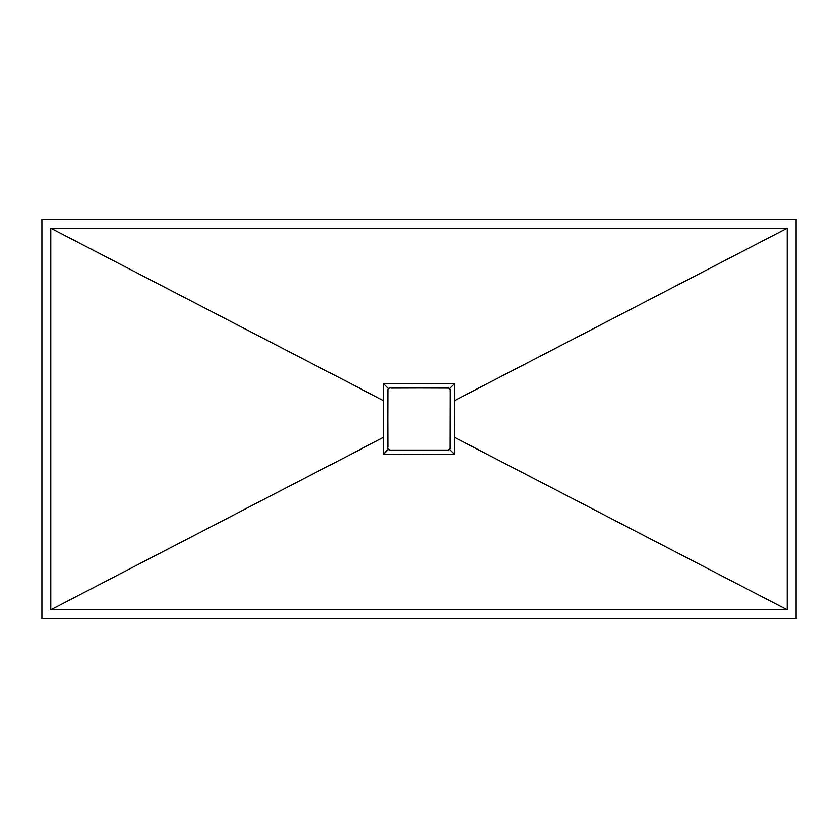 <?xml version="1.0" encoding="UTF-8"?>
<svg xmlns="http://www.w3.org/2000/svg" width="838" height="838" viewBox="0 0 838 838"><rect width="100%" height="100%" fill="white"/><g stroke="black" fill="none" stroke-linecap="round" stroke-linejoin="round"><path stroke-width="1.26" d="M41.9 219.357L41.9 618.643L796.1 618.643L796.1 219.357L41.9 219.357L41.9 618.643L796.1 618.643L796.1 219.357L41.9 219.357M383.595 384.192L383.511 400.616L50.772 228.229L787.228 228.229L787.228 609.771L50.772 609.771L50.772 228.229L787.228 228.229L454.489 400.616L454.165 383.835A1.11 1.11 0 0 0 453.819 383.595L453.808 383.595A1.11 1.11 0 0 0 453.379 383.511L384.192 383.595A1.11 1.11 0 0 0 383.846 383.825M454.406 453.808L453.808 454.406L454.489 453.379L454.489 400.616L787.228 228.229L787.228 609.771L454.489 437.384L787.228 609.771L50.772 609.771L50.772 228.229L383.511 400.616L383.511 437.384L50.772 609.771L383.511 437.384L383.835 454.165A1.11 1.11 0 0 0 384.181 454.406L384.192 454.406A1.11 1.11 0 0 0 384.621 454.489L453.808 454.406A1.11 1.11 0 0 0 454.154 454.175M454.447 453.704A1.11 1.11 0 0 0 454.489 453.379L453.379 454.489A1.11 1.11 0 0 0 453.588 454.468M454.165 454.165L449.409 449.409L454.165 454.165A1.11 1.11 0 0 0 454.332 453.945M453.379 454.489L383.835 454.165L383.835 383.835A1.11 1.11 0 0 0 383.668 384.055M383.835 383.835L388.591 388.591L383.835 383.835L384.621 383.511A1.11 1.11 0 0 0 384.412 383.532M384.621 383.511L454.165 383.835L454.489 453.379M387.984 447.408L387.942 447.838A2.221 2.221 0 0 0 390.162 450.058L447.838 450.058A2.221 2.221 0 0 0 450.058 447.838A2.221 2.221 0 0 1 447.838 450.058L390.162 450.058A2.221 2.221 0 0 1 387.942 447.838A2.221 2.221 0 0 0 390.162 450.058L447.838 450.058A2.221 2.221 0 0 0 450.058 447.838L450.058 390.162A2.221 2.221 0 0 0 447.838 387.942A2.221 2.221 0 0 1 450.058 390.162L449.891 391.011M390.592 387.984L390.162 387.942A2.221 2.221 0 0 0 387.942 390.162L388.109 446.989M390.162 450.058L388.591 449.409L383.835 454.165L388.319 449.074M383.511 453.358L383.511 451.567L383.511 453.358M383.511 451.378L383.511 449.566L383.511 451.378M383.511 449.367L383.511 447.492L383.511 449.367M383.511 447.366L383.511 445.512L383.511 447.366M383.511 437.384L383.511 428.249L383.511 437.384M383.511 428.155L383.511 414.506L383.511 428.155M383.511 414.339L383.511 400.616L383.511 414.339M383.511 396.615L383.511 392.729L383.511 396.615M383.511 392.613L383.511 390.77L383.511 392.613M383.511 390.592L383.511 388.717L383.511 390.592M383.511 388.602L383.511 386.779L383.511 388.602M383.511 386.611L383.511 383.511L383.511 386.611M388.319 388.937L388.926 388.319M388.947 383.511L401.758 383.511L388.947 383.511M401.852 383.511L406.053 383.511L401.852 383.511M406.126 383.511L408.19 383.511L406.126 383.511M408.274 383.511L414.663 383.511L408.274 383.511M414.726 383.511L418.948 383.511L414.726 383.511M419 383.511L425.4 383.511L419 383.511M425.463 383.511L440.421 383.511L425.463 383.511M440.537 383.511L453.379 383.511L440.537 383.511M454.165 383.835L449.409 388.591L454.165 383.835M449.063 388.319L449.681 388.926M449.053 454.489L436.242 454.489L449.053 454.489M436.148 454.489L431.947 454.489L436.148 454.489M431.874 454.489L429.81 454.489L431.874 454.489M429.726 454.489L423.337 454.489L429.726 454.489M423.274 454.489L419.052 454.489L423.274 454.489M419 454.489L412.6 454.489L419 454.489M412.537 454.489L397.579 454.489L412.537 454.489M397.463 454.489L384.621 454.489L397.463 454.489M450.016 390.592L449.891 448.686M454.489 384.642L454.489 386.433L454.489 384.642M454.489 386.622L454.489 388.434L454.489 386.622M454.489 388.633L454.489 390.508L454.489 388.633M454.489 390.634L454.489 392.488L454.489 390.634M454.489 400.616L454.489 409.751L454.489 400.616M454.489 409.845L454.489 423.494L454.489 409.845M454.489 423.661L454.489 437.384L454.489 423.661M454.489 441.385L454.489 445.271L454.489 441.385M454.489 445.387L454.489 447.23L454.489 445.387M454.489 447.408L454.489 449.283L454.489 447.408M454.489 449.398L454.489 451.221L454.489 449.398M454.489 451.389L454.489 454.489L454.489 451.389M450.058 447.838L450.058 390.162A2.221 2.221 0 0 0 447.838 387.942L391.011 388.109M447.838 387.942L390.162 387.942A2.221 2.221 0 0 0 387.942 390.162A2.221 2.221 0 0 1 390.162 387.942L448.686 388.109M387.942 390.162L387.942 447.838L388.109 389.314M449.681 449.074L449.074 449.681"/></g></svg>
